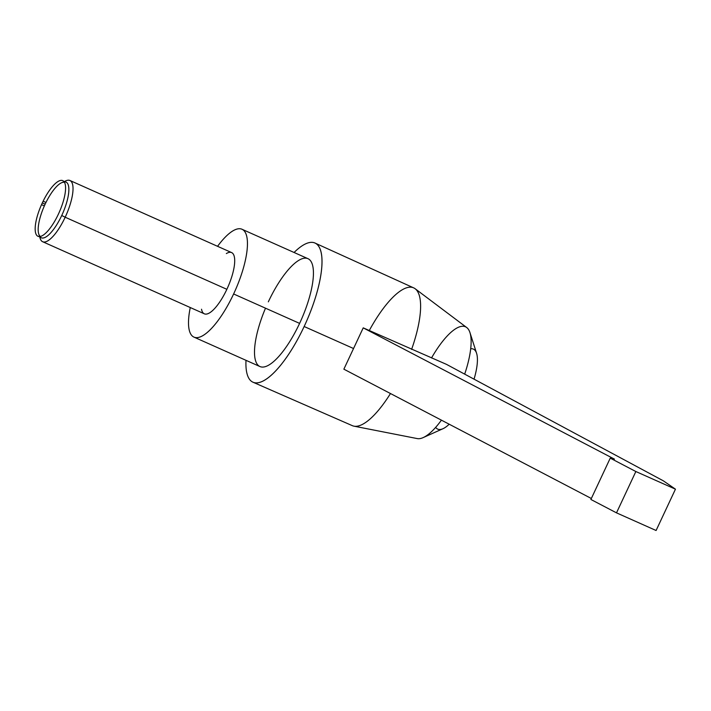 <?xml version="1.0" encoding="UTF-8"?>
<svg xmlns="http://www.w3.org/2000/svg" width="711" height="711" viewBox="0 0 711 711"><rect width="100%" height="100%" fill="white"/><g stroke="black" fill="none" stroke-linecap="round" stroke-linejoin="round"><path stroke-width="1.07" d="M268.331 301.837A59.04 18.699 114 0 1 308.974 259.239A59.04 18.699 114 0 1 299.607 323.389L233.617 293.972A59.04 18.699 -66 0 1 193.943 337.112A59.04 18.699 -66 0 1 190.272 307.534A59.04 18.699 -66 0 0 199.427 337.174A59.04 18.699 -66 0 0 233.617 293.972A59.04 18.699 -66 0 0 246.273 234.683A59.04 18.699 -66 0 0 217.566 246.308A59.04 18.699 -66 0 1 242.024 229.271A59.04 18.699 -66 0 1 233.617 293.972L299.607 323.389A59.04 18.699 114 0 1 259.933 366.538A59.04 18.699 114 0 1 265.505 308.183M226.347 253.56A33.515 10.621 114 0 1 226.862 289.315A33.515 10.621 114 0 1 201.533 309.223M40.163 238.407A33.515 10.621 -66 0 0 42.651 241.722A33.515 10.621 -66 0 0 65.181 217.228L226.862 289.315A33.515 10.621 114 0 1 204.333 313.809L42.651 241.722M64.488 182.309A29.711 9.412 -66 0 0 45.131 204.217A29.711 9.412 -66 0 0 40.349 236.452M315.044 243.064A76.175 24.13 -66 0 0 294.078 252.485A76.175 24.13 -66 0 1 321.63 255.151A76.175 24.13 -66 0 1 304.148 326.518L353.545 348.523L304.148 326.518A76.175 24.13 -66 0 1 264.439 380.269A76.175 24.13 -66 0 1 245.997 360.326A76.175 24.13 -66 0 0 253 382.216A76.175 24.13 -66 0 0 304.148 326.518A76.175 24.13 -66 0 0 315.044 243.064L413.713 287.893A75.419 23.89 114 0 1 411.607 349.403A75.419 23.89 -66 0 0 415.171 288.755L466.727 327.549A60.942 19.304 114 0 1 464.683 374.137A60.942 19.304 -66 0 0 469.98 332.659L476.592 353.296A43.798 13.873 114 0 1 474.041 379.167A43.798 13.873 -66 0 0 470.709 348.754M435.665 427.364A43.798 13.873 -66 0 0 449.192 424.218A43.798 13.873 114 0 1 442.971 428.715L423.196 437.585A60.942 19.304 -66 0 0 441.424 420.157A60.942 19.304 114 0 1 417.233 438.58L353.909 426.156A75.419 23.89 -66 0 0 390.472 393.539A75.419 23.89 114 0 1 352.3 425.649L253 382.216M242.024 229.271L308.014 258.697A59.04 18.699 114 0 1 299.607 323.389A59.04 18.699 114 0 1 259.933 366.538L193.943 337.112M69.954 180.496L231.626 252.583A33.515 10.621 114 0 1 226.862 289.315L65.181 217.228A33.515 10.621 -66 0 0 69.954 180.496A33.515 10.621 -66 0 0 65.821 180.861M469.98 332.659A60.942 19.304 -66 0 0 431.524 357.953M415.171 288.755A75.419 23.89 -66 0 0 369.267 330.553M64.559 181.429L65.927 180.807A33.515 10.621 114 0 1 65.181 217.228L61.733 215.495L65.181 217.228A33.515 10.621 114 0 1 40.198 238.523L39.736 237.083M343.866 369.178L591.339 498.491L343.866 369.178L363.223 327.86L614.464 459.137L610.242 458.142L635.856 471.526L675.45 489.177L663.345 480.832L446.544 364.396L363.223 327.86L343.866 369.178M590.885 499.469L616.499 512.853L656.093 530.504L675.45 489.177L635.856 471.526L610.242 458.142L614.464 459.137L363.223 327.86L446.544 364.396L663.345 480.832L675.45 489.177L656.093 530.504L616.499 512.853L635.856 471.526L616.499 512.853L590.885 499.469L610.242 458.142L590.885 499.469M59.244 212.287A30.475 9.652 -66 0 1 37.967 236.301A30.475 9.652 -66 0 1 43.131 201.186L45.975 202.457M41.256 237.758A30.475 9.652 -66 0 0 61.733 215.495A30.475 9.652 -66 0 0 66.07 182.105M57.618 215.744A30.475 9.652 -66 0 0 62.781 180.638A30.475 9.652 -66 0 0 41.514 204.644L44.358 205.914M38.883 234.372A30.475 9.652 -66 0 0 61.733 215.495A30.475 9.652 -66 0 0 61.964 182.603A30.475 9.652 -66 0 1 61.733 215.495A30.475 9.652 -66 0 1 38.883 234.372M42.305 202.902L45.148 204.173L42.305 202.902"/></g></svg>
